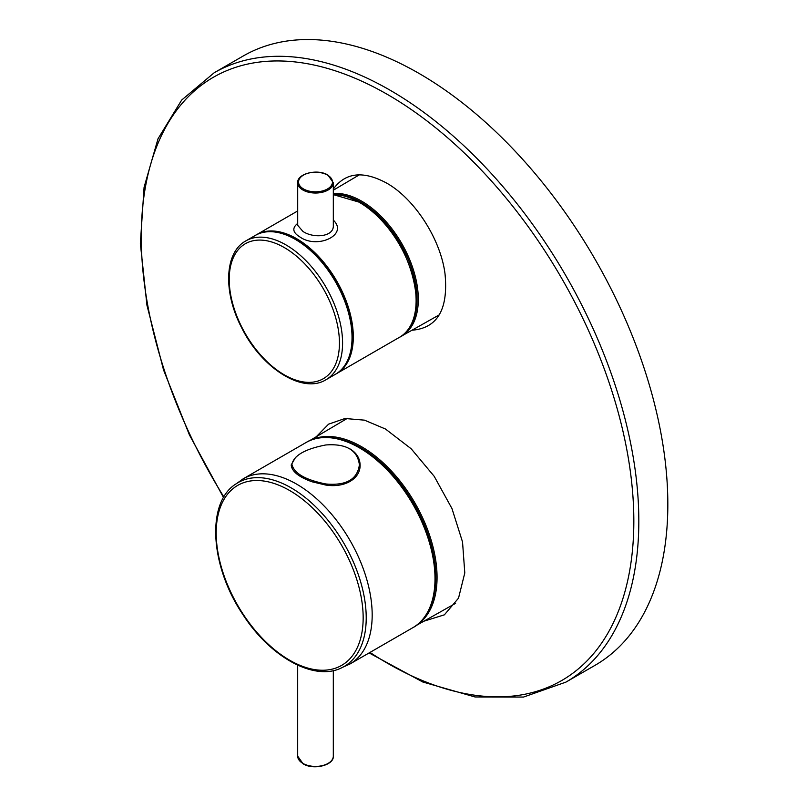 <?xml version="1.0" encoding="UTF-8"?>
<svg xmlns="http://www.w3.org/2000/svg" width="807" height="807" viewBox="0 0 807 807"><rect width="100%" height="100%" fill="white"/><g stroke="black" fill="none" stroke-linecap="round" stroke-linejoin="round"><path stroke-width="1.21" d="M325.877 483.978C346.203 485.804 357.38 479.408 359.397 464.792C357.44 450.054 346.223 443.447 325.776 444.97C305.258 448.934 293.96 455.37 291.902 464.267C293.919 473.285 305.238 479.852 325.877 483.978L325.735 485.047L312.127 481.809C298.761 477.048 291.781 471.419 291.196 464.953L295.614 457.287M349.381 448.551C356.24 452.485 359.821 457.912 360.104 464.842C360.618 478.793 344.579 488.114 325.735 485.047M423.907 621.188L444.385 614.833L458.527 598.138L464.792 572.94L462.532 541.951L451.95 508.521L434.206 476.322L411.156 448.753L385.464 429.011L364.482 420.154L345.013 418.5L328.58 424.159L316.263 436.748M411.984 330.224C437.455 328.187 448.47 309.353 445.01 273.734C440.612 239.043 414.465 198.532 386.422 182.977C363.009 170.428 345.305 172.476 333.321 189.1M223.549 497.566L189.423 434.923L163.528 369.919L146.945 305.238L140.357 243.522L144.08 187.274L158.011 138.784L181.676 100.048L214.168 72.771L243.179 56.026A351.802 203.112 60 0 1 419.075 73.447A351.802 203.112 60 0 1 648.899 383.456A351.802 203.112 60 0 1 594.971 665.361L565.959 682.107L523.531 697.056L475.02 696.966L422.767 681.996L369.102 652.934M333.321 220.14C348.866 234.736 317.302 249.625 299.77 236.865C292.628 232.456 291.942 227.967 297.702 223.408M297.702 182.755L297.702 225.345L302.918 231.407C313.146 238.479 334.118 237.238 333.321 225.345L333.321 182.755A17.815 10.279 180 0 1 322.326 192.248A17.815 10.279 180 0 1 302.918 190.018A17.815 10.279 180 0 1 297.702 182.755C296.825 173.646 317.605 168.492 327.924 175.069L333.321 182.755M339.444 343.046A77.936 45 60 0 1 256.777 350.43A77.936 45 60 0 1 256.777 240.204A77.936 45 60 0 1 339.444 343.046M245.832 240.9L255.284 235.442A80.155 46.281 60 0 1 317.05 256.919A80.155 46.281 60 0 1 352.034 337.578A80.155 46.281 60 0 1 335.44 374.277L325.988 379.734C302.675 394.371 261.549 368.083 241.717 327.874C223.105 292.548 224.306 252.53 245.832 240.9A80.155 46.281 60 0 1 307.598 262.376A80.155 46.281 60 0 1 342.582 343.036A80.155 46.281 60 0 1 325.988 379.734M334.945 194.618A79.257 45.757 60 0 1 417.058 299.306A79.257 45.757 60 0 1 410.622 325.695M400.686 336.569L401.462 336.146A80.145 46.271 -120 0 0 418.308 299.316A80.145 46.271 -120 0 0 333.321 193.559M332.131 437.858A105.778 61.07 60 0 1 435.81 577.378A105.778 61.07 60 0 1 430.01 607.378M416.442 625.314A106.665 61.584 -120 0 0 437.061 577.388A106.665 61.584 -120 0 0 391.476 471.076A106.665 61.584 -120 0 0 309.817 440.632M363.16 617.809A103.921 60 60 0 1 252.934 627.654A103.921 60 60 0 1 252.934 480.69A103.921 60 60 0 1 363.16 617.809M366.217 617.849A106.131 61.282 -120 0 0 318.594 509.701A106.131 61.282 -120 0 0 236.169 483.807C205.977 502.267 210.032 566.07 242.826 614.45C270.395 657.463 314.952 681.965 342.229 667.51A106.131 61.282 -120 0 0 366.217 617.849M306.004 442.549A106.877 61.705 60 0 1 412.871 504.254A106.877 61.705 60 0 1 412.871 627.664C444.687 611.262 441.752 545.118 407.636 495.034C379.058 450.336 332.454 426.005 306.004 442.549L243.169 478.823L237.248 483.09M343.389 666.945L350.046 663.939A106.877 61.705 -120 0 0 350.046 540.529A106.877 61.705 -120 0 0 243.169 478.823M297.682 665.17L297.682 756.129A17.815 10.279 0 0 0 302.897 763.402A17.815 10.279 0 0 0 322.316 765.631A17.815 10.279 0 0 0 333.311 756.129L333.311 670.607M223.902 496.961A348.301 201.094 60 0 1 157.345 144.907A348.301 201.094 60 0 1 387.542 94.51A348.301 201.094 60 0 1 633.677 531.137A348.301 201.094 60 0 1 369.989 652.429M214.168 72.771A351.802 203.112 60 0 1 390.063 90.192A351.802 203.112 60 0 1 619.887 400.201A351.802 203.112 60 0 1 565.959 682.107M333.321 194.699A80.155 46.281 60 0 1 359.438 202.416A80.155 46.281 60 0 1 411.802 273.048A80.155 46.281 60 0 1 399.515 337.276C436.073 320.218 408.322 227.423 359.882 202.365L333.321 194.628M255.92 235.089L256.535 234.716A80.155 46.281 60 0 1 296.623 238.68A80.155 46.281 60 0 1 348.987 309.313A80.155 46.281 60 0 1 336.701 373.55L399.515 337.276M327.511 175.099A16.967 9.795 180 0 1 327.511 188.949A16.967 9.795 180 0 1 303.513 188.949A16.967 9.795 180 0 1 303.513 175.099A16.967 9.795 180 0 1 327.511 175.099M255.284 235.442C277.568 221.209 318.392 246.589 338.496 286.495C357.814 322.245 356.644 363.029 335.44 374.277M401.462 336.146L439.27 314.851M333.321 190.22L359.327 174.837M416.029 625.627L455.602 603.333M309.343 440.844L347.464 418.288M350.046 663.939L412.871 627.664M333.311 756.129C334.179 765.228 313.409 770.392 303.089 763.805L297.682 756.129M256.535 234.716L297.702 210.95M336.701 373.55L336.065 373.903"/></g></svg>

